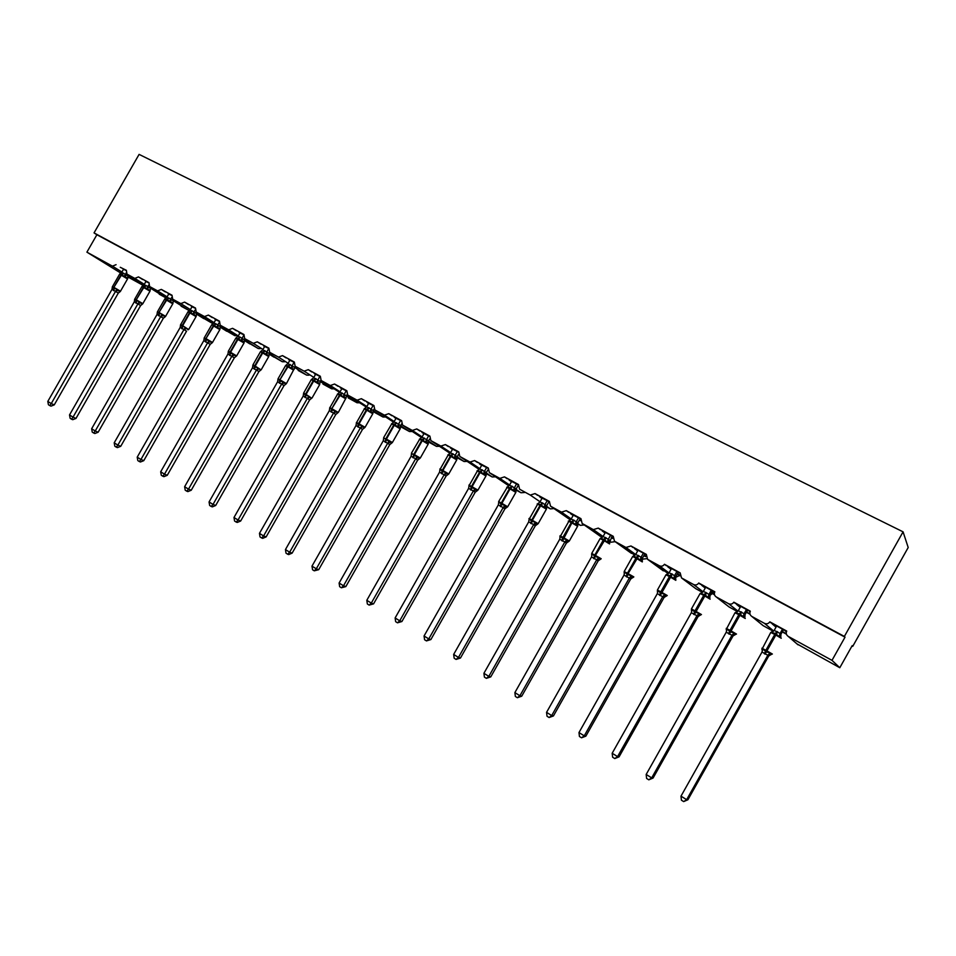 <?xml version="1.0" encoding="UTF-8"?>
<svg xmlns="http://www.w3.org/2000/svg" width="956" height="956" viewBox="0 0 956 956"><rect width="100%" height="100%" fill="white"/><g stroke="black" fill="none" stroke-linecap="round" stroke-linejoin="round"><path stroke-width="1.43" d="M120.994 273.201L86.9 252.157L96.891 234.746L94.047 232.906L139.098 154.382L903.073 531.835L908.2 547.513L852.752 646.328L852.19 645.647L839.798 667.73L796.922 643.866M852.035 645.933L852.752 646.328M126.24 270.56L123.157 269.102M96.891 234.746L845.008 637.174L831.995 660.357L788.21 636.373C786.274 634.963 785.772 633.207 786.716 631.068L769.819 621.842C768.445 623.79 766.64 624.28 764.406 623.324L751.775 616.405C749.886 615.043 749.408 613.298 750.341 611.195L733.85 602.184C732.487 604.108 730.719 604.61 728.544 603.678L716.223 596.926C714.371 595.588 713.905 593.879 714.837 591.8L698.728 583.005C697.402 584.905 695.669 585.407 693.53 584.498L681.509 577.914L680.17 572.859L664.456 564.279C663.129 566.155 661.433 566.657 659.353 565.773L647.606 559.344L646.328 554.372L630.972 545.984L625.953 547.477L614.493 541.204L613.262 536.304L598.253 528.106L593.341 529.612L582.144 523.47L580.949 518.654L566.287 510.635L561.459 512.141L550.513 506.154L549.365 501.398L535.037 493.571L530.293 495.077L519.598 489.209L518.499 484.537L504.481 476.877L499.821 478.382L489.364 472.646L488.301 468.034L474.594 460.553L470.029 462.059L459.8 456.454L458.772 451.901L445.365 444.576L440.871 446.082L430.869 440.596L429.889 436.115L416.768 428.945L412.347 430.451L402.56 425.097L401.616 420.676L388.769 413.661L384.432 415.155L374.848 409.909L373.939 405.559L361.368 398.688L357.102 400.194L347.721 395.055L346.849 390.753L334.54 384.025L330.334 385.531L321.156 380.5L320.32 376.258L308.262 369.673L304.127 371.167L295.141 366.244L294.34 362.061L282.522 355.608L278.459 357.102L269.652 352.274L268.875 348.151L257.295 341.83L253.304 343.324L244.676 338.591L243.935 334.528L232.583 328.326L228.651 329.82L220.191 325.183L219.486 321.168L208.36 315.086L204.488 316.579L196.195 312.038L195.514 308.071L184.616 302.12L180.804 303.602L172.666 299.144L172.02 295.237L161.325 289.393L157.573 290.875L149.602 286.513L148.981 282.641L138.489 276.917L134.784 278.399L126.969 274.109L126.371 270.297L120.277 267.298M148.837 282.904L145.443 281.279M138.489 276.917L142.611 279.499M171.877 295.5L168.16 293.695M161.325 289.393L165.376 291.95M195.383 308.334L192.025 306.745M184.616 302.12L188.595 304.629M219.342 321.431L215.769 319.722M208.36 315.086L212.268 317.571M243.792 334.791L239.98 332.951M232.583 328.326L236.407 330.764M268.732 348.426L264.681 346.454M257.295 341.83L261.036 344.22M294.185 362.336L289.883 360.233M282.522 355.608L286.155 357.95M320.176 376.545L315.611 374.286M308.262 369.673L311.799 371.968M346.705 391.04L341.866 388.638M334.54 384.025L337.982 386.272M373.796 405.846L368.669 403.301M361.368 398.688L364.702 400.875M401.472 420.963L396.047 418.262M388.769 413.661L391.996 415.788M429.734 436.414L424.01 433.546M416.768 428.945L419.875 431.025M458.629 452.2L452.582 449.165M445.365 444.576L448.352 446.595M488.158 468.344L481.788 465.118M474.594 460.553L477.462 462.489M518.343 484.835L511.627 481.43M504.481 476.877L507.206 478.753M549.21 501.709L542.148 498.112M535.037 493.571L537.619 495.375M580.794 518.965L573.349 515.176M566.287 510.635L568.724 512.368M613.095 536.615L605.303 532.361M598.253 528.106L600.535 529.755M646.16 554.695L637.819 550.13M630.972 545.984L633.087 547.549M680.015 573.194L671.088 568.318M664.456 564.279L666.404 565.749M679.752 575.404L677.613 574.245L679.859 575.835M714.67 592.134L705.146 586.924M698.728 583.005L700.497 584.391M714.419 594.381L711.491 592.78M711.407 592.911L714.526 594.823M750.173 611.529L740.016 605.985M733.85 602.184L735.427 603.475M750.078 611.768L749.42 611.41L750.03 611.912M749.922 613.812L746.528 611.96M750.042 614.266L746.361 612.246M191.331 306.362L192.001 306.78M214.945 319.268L215.733 319.77M239.024 332.437L239.944 333.011M263.593 345.857L264.633 346.526M288.664 359.564L289.835 360.316M314.237 373.545L315.552 374.394M340.348 387.813L341.794 388.757M366.996 402.38L368.598 403.432M394.219 417.258L395.963 418.417M422.014 432.447L423.914 433.725M450.407 447.97L452.475 449.356M479.422 463.827L481.657 465.345M509.082 480.043L511.484 481.693M539.399 496.606L541.98 498.411M580.471 520.207L579.671 519.646M570.397 513.551L573.158 515.511M579.479 519.992L580.459 520.685M612.772 538.049L611.565 537.176M602.101 530.891L605.052 533.018M611.35 537.559L612.784 538.503M645.838 556.356L644.177 555.137M634.545 548.613L637.676 550.931M645.3 556.547L643.95 555.556L645.85 556.595M677.374 573.839L679.513 575.01L677.553 573.528M667.73 566.765L671.064 569.274M711.599 592.577L712.77 593.21L711.706 592.385M701.716 585.335L705.229 588.083M746.779 611.828L747.712 610.179M740.553 606.737L739.896 606.2M736.502 604.347L740.207 607.359M786.549 631.414L775.734 625.499M769.819 621.842L771.193 623.013M786.453 631.653L785.366 631.056L786.358 631.928M786.298 633.72L782.426 631.605M786.43 634.187L782.259 631.892M776.415 626.419L775.603 625.726M772.137 623.826L776.009 627.136M86.9 252.157L112.438 266.15L116.082 264.681M127.769 276.917L143.364 285.486M751.894 616.477L763.235 625.702L773.368 631.271M763.235 625.702L762.243 624.925M716.331 596.986L729.177 607.012L737.506 611.589M729.177 607.012L728.317 606.367M710.033 595.349L712.304 593.604M681.604 577.974L695.884 588.741L702.493 592.373M695.884 588.741L695.143 588.191M675.534 577.388L679.417 575.596M647.702 559.391L668.304 573.6M663.345 570.875L662.687 570.409M642.097 559.212L646.77 558.663M614.577 541.251L634.904 555.269M609.45 541.299L611.099 542.207L615.126 541.658M582.216 523.518L602.28 537.368M577.543 523.792L580.412 525.37L584.212 524.94M550.596 506.19L570.385 519.861M546.354 506.668L550.393 508.891L553.99 508.556M515.846 489.926L521.008 492.758L524.426 492.507M486.007 473.555L492.244 476.972L495.483 476.793M456.825 457.53L464.09 461.521L467.173 461.378M428.252 441.851L436.498 446.38L439.437 446.285M400.301 426.507L409.479 431.55L412.287 431.491M373.963 412.06L383.009 417.019L385.686 416.983M348.199 397.911L357.066 402.775L359.635 402.775M322.949 384.049L331.636 388.817L334.098 388.829M298.188 370.462L306.697 375.134L309.063 375.158M273.906 357.126L269.018 354.043L282.259 361.715L284.529 361.762M249.863 343.921L244.33 340.432L258.275 348.558L260.462 348.605M226.715 331.23L220.131 327.095L234.758 335.64L236.861 335.711M203.795 318.647L196.41 314.022L211.682 322.985L213.702 323.056M181.102 306.183L189.479 310.736M159.21 294.185L166.177 298.009M713.678 591.585L712.77 593.21M831.995 660.357L839.798 667.73M903.073 531.835L844.375 636.433L845.008 637.174M94.047 232.906L844.375 636.433M781.088 638.058L780.383 636.373L779.248 636.648L775.471 633.493L771.719 632.514L771.934 631.677M761.872 649.578L762.577 648.777L766.115 651.777L770.082 652.96L771.086 654.633L772.149 653.964M687.914 799.754L683.671 801.594L686.647 799.682L680.995 796.157L762.016 652.028L767.835 655.266L686.647 799.682L687.914 799.754L768.696 656.019L767.776 655.398L770.405 654.131M769.568 655.027L768.696 656.019M782.486 629.191L780.084 633.47L780.909 634.306M783.478 629.729L780.956 634.198L780.813 636.541M776.654 626.001L774.193 630.374L780.084 633.47L780.383 636.373M771.719 632.514L774.193 630.374M780.024 633.565L779.248 636.648M762.577 648.777L762.016 652.028M770.082 652.96L767.835 655.266M683.671 801.594L681.413 800.184L680.995 796.157M745.13 618.305L744.365 616.596L743.218 616.847L740.195 614.122L735.869 612.808L736.18 612.043M726.225 629.717L726.835 628.881L730.253 631.797L734.148 632.956L735.284 634.676L736.299 634.019M653.079 778.041L648.813 779.821L651.693 777.897L646.172 774.456L726.225 632.191L731.961 635.262L651.693 777.897L653.079 778.041L732.953 636.075L731.902 635.382L734.495 634.127M733.013 635.979L735.128 634.676M746.445 609.498L744.067 613.716L745.083 614.505L744.64 616.333M747.568 610.107L745.083 614.529L744.915 616.811M740.757 606.379L738.319 610.705L744.067 613.716L744.365 616.596M735.869 612.808L738.319 610.705M744.019 613.824L743.218 616.847M726.835 628.881L726.285 632.095M734.148 632.956L731.961 635.262M648.813 779.821L646.603 778.447L646.172 774.456M710.033 599.018L709.209 597.285L708.038 597.512L705.086 594.835L700.868 593.568L701.274 592.863M705.707 587.235L703.305 591.489L705.934 592.505L703.724 595.373L700.127 593.485L702.218 592.565M691.427 610.334L691.929 609.45L694.582 611.924L699.075 613.429L700.33 615.198L701.298 614.541M619.07 756.853L614.78 758.562L617.564 756.614L612.175 753.256L691.343 612.724L696.936 615.712L617.564 756.614L619.07 756.853L698.059 616.608L696.876 615.831L699.445 614.6M699.111 615.497L698.059 616.608L700.162 615.198M711.264 590.27L708.922 594.441L710.057 595.301L709.663 596.687M712.519 590.951L710.057 595.313L709.866 597.572M705.934 592.505L708.922 594.441L709.209 597.285M700.868 593.568L703.305 591.489M708.862 594.548L708.038 597.512M691.929 609.45L691.403 612.629M699.075 613.429L696.936 615.712M614.78 758.562L612.629 757.212L612.175 753.256M675.82 579.121L673.693 578.643L670.144 575.655L666.691 574.795L667.18 574.15M657.453 591.405L657.848 590.473L660.417 592.899L664.826 594.357L666.201 596.186M585.861 736.156L581.547 737.793L584.247 735.845L578.978 732.559L657.334 593.616L662.687 596.735L584.247 735.845L585.861 736.156L663.99 597.596L662.687 596.735M665.089 596.448L663.99 597.596M676.92 571.497L674.589 575.62L675.844 576.54L675.45 578.022M678.282 572.238L675.844 576.552L675.629 578.774M671.482 568.533L669.104 572.74L674.589 575.62M666.691 574.795L669.104 572.74M674.542 575.715L673.693 578.643M657.848 590.473L657.334 593.616M664.826 594.357L662.735 596.64M581.547 737.793L579.444 736.49L578.978 732.559M642.372 560.754L640.15 560.204L636.66 557.264L633.314 556.44L633.876 555.854M624.256 572.907L624.567 571.939L627.686 574.664L631.378 575.739L632.86 577.615M553.428 715.948L549.091 717.526L551.696 715.554L546.557 712.351L624.053 575.058L629.287 578.093L551.696 715.554L553.428 715.948L630.697 579.013L629.287 578.093M631.856 577.842L630.697 579.013M643.364 553.154L641.058 557.229L642.432 558.208L642.026 559.786M644.834 553.966L642.432 558.232M638.058 550.262L635.704 554.42L641.058 557.229L641.345 560.001M633.314 556.44L635.704 554.42M641.01 557.324L640.15 560.204M624.567 571.939L624.053 575.058M631.378 575.739L629.335 577.998M549.091 717.526L547.035 716.235L546.557 712.351M609.701 542.793L607.371 542.195L603.953 539.303L600.691 538.515L601.348 537.977M591.824 554.839L592.039 553.835L595.062 556.488L598.707 557.539L600.284 559.463M521.725 696.195L517.375 697.713L519.909 695.741L514.878 692.598L591.537 556.918L596.711 559.798L519.909 695.741L521.725 696.195L598.181 560.861L596.652 559.917L599.137 558.722M599.388 559.666L598.181 560.861L600.117 559.463M610.573 535.24L608.303 539.268L609.785 540.295L609.378 541.944M612.163 536.113L609.534 542.482M605.387 532.408L603.069 536.519L608.303 539.268L608.578 542.016M600.691 538.515L603.069 536.519L593.341 529.612M608.243 539.363L607.371 542.195M592.039 553.835L591.537 556.918M598.707 557.539L596.711 559.798M517.375 697.713L515.368 696.458L514.878 692.598M577.759 525.25L575.345 524.581L571.999 521.749L568.808 520.996L569.8 520.255M560.12 537.176L560.252 536.137L562.582 538.395L566.765 539.758L568.438 541.717M490.751 676.896L486.377 678.354L488.827 676.37L483.915 673.299L559.762 539.184L564.817 542.004L488.827 676.37L490.751 676.896L566.394 543.128L564.769 542.112L567.219 540.941M567.637 541.909L566.394 543.128L568.282 541.729M578.535 517.734L576.289 521.713L577.878 522.824L577.472 524.497M580.232 518.654L577.878 522.824M573.469 514.961L571.162 519.024L576.289 521.713M568.808 520.996L571.162 519.024M576.229 521.809L575.345 524.581M560.252 536.137L559.762 539.184M566.765 539.758L564.817 542.004M486.377 678.354L484.417 677.123L483.915 673.299M546.533 508.102L544.036 507.385L540.749 504.589L537.654 503.872L538.563 503.179M529.05 520.124L529.182 518.833L531.428 521.044L535.539 522.382L537.32 524.378M460.469 658.015L456.084 659.425L458.462 657.429L453.658 654.43L528.704 521.856L533.639 524.605L458.462 657.429L460.469 658.015L535.312 525.788L533.591 524.725L536.017 523.565M536.603 524.557L535.312 525.788L537.164 524.39M547.214 500.621L544.992 504.553L546.677 505.712L546.282 507.433M549.007 501.589L546.677 505.712M542.255 497.909L539.985 501.924L544.992 504.553L545.267 507.23M537.654 503.872L539.985 501.924M544.932 504.649L544.036 507.385M529.182 518.833L528.704 521.856M535.539 522.382L533.639 524.605M456.084 659.425L454.172 658.23L453.658 654.43M516.001 491.324L513.42 490.559L510.193 487.799L507.182 487.118L508.03 486.473M498.674 503.131L498.793 501.924L501.553 504.398L505.019 505.389L506.883 507.421M430.869 639.564L426.46 640.914L428.766 638.919L424.058 635.991L498.327 504.911L503.155 507.6L428.766 638.919L430.869 639.564L504.923 508.831L503.107 507.708L505.521 506.572M506.25 507.576L504.923 508.831M516.587 483.879L514.388 487.763L516.168 488.982L515.774 490.739M518.092 485.588L516.168 488.982M511.747 481.226L509.488 485.206L514.388 487.763L514.663 490.428M507.182 487.118L509.488 485.206M514.34 487.859L513.42 490.559M498.793 501.924L498.327 504.911M505.019 505.389L503.155 507.6M426.46 640.914L424.584 639.743L424.058 635.991M486.138 474.917L483.485 474.104L480.306 471.392L477.367 470.746L478.167 470.137M468.954 486.508L469.073 485.373L471.762 487.799L475.168 488.767L477.104 490.834M401.902 621.52L397.493 622.822L399.716 620.814L395.127 617.946L468.619 488.337L473.34 490.966L399.716 620.814L401.902 621.52L475.204 492.244L473.292 491.049M476.566 490.978L475.204 492.244L476.996 490.846M486.64 467.508L484.453 471.356L486.329 472.611L485.947 474.403M487.823 469.982L486.329 472.611M481.896 464.927L479.673 468.846L484.453 471.356L484.728 473.985M477.367 470.746L479.673 468.846M484.405 471.451L483.485 474.104M469.073 485.373L468.619 488.337M475.168 488.767L473.34 490.966M397.493 622.822L395.653 621.675L395.127 617.946M456.92 458.868L454.196 458.008L451.077 455.343L448.209 454.721L448.962 454.148M439.891 470.256L439.999 469.193L442.604 471.559L445.962 472.503L447.982 474.618M373.569 603.869L369.147 605.112L371.298 603.093L366.805 600.296L439.557 472.121L444.122 474.785L371.298 603.093L373.569 603.869L446.117 476.016L444.122 474.785M447.516 474.75L446.117 476.016L447.898 474.618M457.338 451.495L455.175 455.295L457.135 456.598L456.753 458.426M458.366 454.435L456.813 458.677M452.702 448.962L450.491 452.845L455.175 455.295L455.45 457.9M448.209 454.721L450.491 452.845M455.128 455.391L454.196 458.008M439.999 469.193L439.557 472.121M445.962 472.503L444.17 474.69M369.147 605.112L367.355 603.989L366.805 600.296M428.324 443.166L425.528 442.246L422.48 439.629L419.684 439.031L420.377 438.493M411.439 454.351L411.546 453.347L419.481 458.737M345.845 586.59L341.411 587.785L343.503 585.765L339.105 583.029L411.116 456.251L415.633 458.772L343.503 585.765L345.845 586.59L417.664 460.135L415.585 458.856M419.087 458.856L417.664 460.135L419.421 458.737M428.658 435.828L426.531 439.593L428.563 440.907L428.192 442.795M429.603 439.103L428.563 440.931M424.129 433.343L421.943 437.191L426.531 439.593L426.794 442.162M419.684 439.031L421.943 437.191M426.484 439.676L425.528 442.246M411.546 453.347L411.116 456.251M417.378 456.598L415.633 458.772M341.411 587.785L339.655 586.685L339.105 583.029M400.337 427.786L397.481 426.83L394.481 424.249L391.757 423.687L392.414 423.185M383.595 438.792L383.703 437.848L391.59 443.19L389.785 444.588L383.284 440.716L311.991 566.119L316.293 568.808L387.658 443.273L389.976 442.198M318.707 569.68L314.273 570.828L316.293 568.808L318.707 569.68L389.857 444.504L391.255 443.309M400.6 420.497L398.485 424.213L400.6 425.575L400.241 427.475M401.508 424.01L400.277 427.655M396.154 418.071L393.992 421.871L398.485 424.213M391.757 423.687L393.992 421.871M398.437 424.309L397.481 426.83M383.703 437.848L383.284 440.716M389.415 441.027L387.706 443.19M314.273 570.828L312.552 569.752L311.991 566.119M372.948 412.741L370.02 411.749L367.068 409.204L364.415 408.666L365.037 408.188M356.349 423.568L356.445 422.671L358.309 424.595L362.037 425.779L364.272 427.977L362.515 429.375L356.026 425.516L285.45 549.569L289.656 552.198L360.304 428.013M292.142 553.118L288.688 554.6L287.696 554.229L289.656 552.198L292.142 553.118L362.515 429.375M364.009 428.085L362.539 429.375M373.127 405.475L371.036 409.156L373.222 410.566L372.864 412.49M374.023 409.18L373.222 410.59M368.777 403.097L366.638 406.862L371.036 409.156L371.298 411.678M364.415 408.666L366.638 406.862M370.988 409.252L370.02 411.749M356.445 422.671L356.026 425.516M362.037 425.779L360.364 427.93M287.696 554.229L286.011 553.177L285.45 549.569M346.12 398.007L343.132 396.967L340.24 394.458L337.647 393.956L338.221 393.49M329.653 408.654L329.748 407.806L332.067 409.981L335.221 410.853L337.528 413.076L335.807 414.474L329.342 410.626L259.458 533.364L263.581 535.946L333.536 413.076M266.127 536.913L262.697 538.359L261.681 537.977L263.581 535.946L266.127 536.913L335.807 414.474M337.325 413.171L335.831 414.474M346.227 390.777L344.16 394.422L346.407 395.856L346.06 397.804M347.148 394.601L346.419 395.88L357.066 402.775M341.973 388.447L339.846 392.175L344.16 394.422L344.423 396.907M337.647 393.956L339.846 392.175M344.112 394.505L343.132 396.967M329.748 407.806L329.342 410.626M335.221 410.853L333.584 412.992M261.681 537.977L260.032 536.949L259.458 533.364M319.89 376.377L317.834 379.986L320.152 381.456L319.842 383.571L316.795 382.496L313.95 380.022L311.214 379.747M303.506 394.063L303.602 393.251L305.358 395.103L308.967 396.238L311.333 398.485L309.648 399.883L303.207 396.047L233.993 517.495L238.044 520.016L307.318 398.449M240.649 521.032L237.243 522.454L236.192 522.06L238.044 520.016L240.649 521.032L309.648 399.883M311.19 398.58L309.684 399.871M320.152 381.456L319.806 383.428M320.846 380.285L320.164 381.48M315.719 374.107L313.616 377.787L317.834 379.986M311.417 379.544L313.616 377.787M317.786 380.07L316.795 382.496M303.602 393.251L303.207 396.047M308.967 396.238L307.366 398.365M236.192 522.06L234.579 521.044L233.993 517.495M294.078 362.276L292.046 365.849L294.424 367.343L294.101 369.422L291.006 368.323L288.198 365.885L285.545 365.634M277.897 379.759L277.993 378.994L280.18 381.074L283.251 381.922L285.677 384.192L284.028 385.579L277.61 381.755L209.065 501.948L213.021 504.421L281.626 384.109M215.686 505.485L212.304 506.883L211.228 506.465L213.021 504.421L215.686 505.485L284.051 385.579L286.191 383.846M289.991 360.042L287.911 363.686L292.07 365.849L292.297 368.287M295.093 366.22L294.089 369.339M285.736 365.419L287.911 363.686M291.998 365.933L291.006 368.323M277.993 378.994L277.61 381.755M283.251 381.922L281.673 384.025M211.228 506.465L209.651 505.473L209.065 501.948M268.576 348.844L266.772 351.987L269.222 353.517L268.875 355.572L265.732 354.425L262.972 352.023L260.402 351.808M252.814 365.754L252.898 365.025L254.547 366.793L258.048 367.893L260.534 370.187L258.921 371.561L252.515 367.761L184.627 486.724L188.511 489.137L256.459 370.068L258.67 369.052M191.236 490.237L187.866 491.611L186.779 491.181L188.511 489.137L191.236 490.237L258.921 371.561M261.096 369.829L258.945 371.561M264.788 346.275L262.721 349.872L266.808 351.987L267.035 354.401M269.867 352.417L268.827 356.277M260.57 351.593L262.721 349.872M266.724 352.071L265.732 354.425M252.898 365.025L252.515 367.761M258.048 367.893L256.507 369.984M186.779 491.181L185.225 490.213L184.627 486.724M244.055 342.941L244.15 341.985L242.262 340.802L235.905 338.03L238.044 336.345L240.398 337.277L244.509 339.978L244.115 342.75M228.221 352.011L228.305 351.33L230.372 353.326L233.348 354.138L235.893 356.457L234.316 357.831L227.934 354.043L160.68 471.798L164.492 474.164L231.794 356.301M167.264 475.299L163.918 476.662L162.807 476.208L164.492 474.164L167.264 475.299L234.387 357.747L236.658 355.895L244.031 342.989L235.75 338.257M243.481 335.843L242.011 338.412M245.154 338.902L244.15 341.985M240.087 332.772L238.044 336.345M241.964 338.496L240.96 340.814M229.5 355.274L230.097 352.059L228.388 351.139L227.934 354.043M233.348 354.138L231.842 356.218M162.807 476.208L161.289 475.252L160.68 471.798M215.698 323.726L214.013 325.136L211.718 324.741L213.845 323.068L216.152 323.976L220.298 326.689L219.892 329.473L219.916 328.673L216.677 327.466L214.479 325.387L211.587 324.968M204.118 338.555L204.202 337.91L205.755 339.607L209.149 340.659L211.73 343.001L210.189 344.375L203.831 340.599L137.21 457.159L140.938 459.489L207.619 342.81M143.77 460.661L140.448 461.999L139.313 461.533L140.938 459.489L143.77 460.661L210.26 344.291L212.375 342.63M218.996 322.901L217.741 325.1M220.92 325.649L219.916 328.673M215.865 319.531L213.845 323.068M217.693 325.183L216.677 327.466M204.202 337.91L203.831 340.599M209.149 340.659L207.667 342.738M139.313 461.533L137.819 460.601L137.21 457.159M196.159 316.436L196.159 315.623L192.873 314.393L190.71 312.337L188.009 311.716L190.125 310.067L192.383 310.951L196.554 313.664L196.171 316.388M180.481 325.351L185.416 327.442L188.057 329.808L188.726 329.438M120.731 446.309L117.433 447.623L116.273 447.133L117.863 445.102L114.206 442.819L180.206 327.406L183.958 329.509L117.863 445.102L120.731 446.309L186.563 331.17L183.911 329.593M188.679 329.485L188.057 329.808M195.048 310.126L193.949 312.05L194.199 314.393M197.163 312.648L196.159 315.623M192.132 306.565L190.125 310.067M193.901 312.134L192.873 314.393M180.565 324.753L180.206 327.406M185.416 327.442L183.958 329.509M116.273 447.133L114.816 446.225L114.206 442.819M172.881 303.638L172.857 302.825L169.535 301.558L167.408 299.539L164.767 298.941L166.858 297.304L169.081 298.176L173.263 300.901L172.905 303.554M157.31 312.397L162.138 314.488L164.826 316.866L165.508 316.52M98.145 432.231L94.859 433.522L93.688 433.032L95.23 430.989L91.645 428.754L157.035 314.488L160.716 316.544L95.23 430.989L98.145 432.231L163.368 318.229L160.68 316.639L162.807 315.647M165.448 316.591L163.368 318.229L164.826 316.866M171.59 297.543L170.61 299.252M173.861 299.897L172.857 302.825M168.854 293.839L166.858 297.304L149.638 286.525L166.87 297.292M170.562 299.336L169.535 301.558M157.381 311.847L157.035 314.488M162.138 314.488L160.716 316.544M93.688 433.032L92.254 432.136L91.645 428.754M150.044 291.09L150.008 290.266L146.65 288.987L144.547 286.979L141.966 286.406L144.045 284.792L146.232 285.641L150.427 288.377L150.08 290.971M134.569 299.694L139.313 301.785L142.05 304.175L142.743 303.841M75.99 418.429L72.728 419.696L71.533 419.194L73.026 417.151L69.513 414.952L134.306 301.809L137.927 303.817L73.026 417.151L75.99 418.429L140.628 305.538L137.879 303.9M142.647 303.936L140.628 305.538M148.598 285.175L147.726 286.704M151.012 287.398L150.439 288.401M146.017 281.363L144.045 284.792L127.005 274.133M147.678 286.788L146.65 288.987M134.653 299.192L134.306 301.809M139.313 301.785L137.927 303.817M71.533 419.194L70.135 418.31L69.513 414.952M127.65 278.782L127.59 277.957L124.196 276.643L122.117 274.671L119.596 274.121L121.663 272.52L123.384 273.117L128.02 276.081L127.686 278.626M112.27 287.242L116.931 289.321L119.703 291.723L120.42 291.401M54.253 404.878L51.003 406.133L49.808 405.607L51.254 403.575L47.8 401.424L112.007 289.369L115.557 291.341L51.254 403.575L54.253 404.878L118.305 293.086L115.509 291.425M120.301 291.52L118.305 293.086L119.703 291.723M126.061 273.022L125.511 276.666M128.594 275.125L127.59 277.957M123.611 269.126L121.663 272.52M125.224 274.468L124.196 276.643M112.354 286.776L112.007 289.369M116.931 289.321L115.557 291.341M49.808 405.607L48.421 404.747L47.8 401.424M112.438 266.15L121.938 272.054M128.152 275.914L143.448 285.426M134.784 278.399L144.308 284.338M150.546 288.21L166.213 297.973M157.573 290.875L167.121 296.85M173.371 300.758L189.037 310.545M180.804 303.602L190.387 309.613M196.649 313.544L211.682 322.985M196.231 312.062L213.821 323.116M204.488 316.579L214.096 322.638M220.382 326.594L234.758 335.64M220.227 325.207L237.984 336.416M228.651 329.82L238.283 335.915M244.581 339.894L258.275 348.558M253.304 343.324L262.96 349.466M269.269 353.469L282.259 361.715M278.459 357.102L288.138 363.292M294.46 367.319L306.697 375.134M304.127 371.167L313.831 377.393M320.176 381.468L331.636 388.817M321.204 380.524L339.679 392.414L321.156 380.5M330.334 385.531L340.061 391.805M347.769 395.079L366.423 407.16L347.721 395.055M357.102 400.194L366.841 406.515M373.199 410.638L383.009 417.019M374.907 409.945L393.729 422.217M384.432 415.155L394.183 421.536M400.552 425.707L409.479 431.55M402.619 425.121L421.608 437.609L402.56 425.097M412.347 430.451L422.11 436.892M428.479 441.086L436.498 446.38M430.929 440.632L450.097 453.335L430.869 440.596M440.871 446.082L450.646 452.582M457.028 456.825L464.09 461.521M459.86 456.49L479.195 469.42L459.8 456.454M470.029 462.059L479.804 468.619M486.186 472.909L492.244 476.972M489.436 472.682L508.915 485.863L489.364 472.646M499.821 478.382L509.596 485.015M515.989 489.353L521.008 492.758M530.293 495.077L540.068 501.792M546.462 506.19L550.393 508.891M561.459 512.141L571.21 518.953M577.627 523.422L580.412 525.37M609.498 541.072L611.099 542.207M625.953 547.477L635.656 554.492M659.353 565.773L668.985 572.919M693.53 584.498L703.09 591.788M728.544 603.678L737.984 611.147M764.406 623.324L773.667 631.008M788.33 636.433L798.093 644.834M776.941 631.438L774.79 634.437L770.751 632.454M761.896 648.216L765.875 650.295L764.382 653.785M781.243 638.25L774.79 634.437L765.875 650.295L772.376 654.035M765.087 654.179L777.646 631.832M771.862 631.701L773.32 631.307M762.35 650.94L762.434 649.71M770.942 654.621L768.684 656.031M741.008 611.744L738.833 614.66L734.997 612.784M726.225 628.367L730.014 630.327L728.592 633.816M745.262 618.484L738.833 614.66L730.014 630.327L736.49 634.055M729.273 634.187L741.701 612.115M736.048 612.031L737.339 611.709M726.632 630.864L726.691 629.729M691.403 608.972L700.079 593.58M691.809 610.239L691.439 608.912L695.012 610.848L693.65 614.314M710.129 599.173L703.724 595.373L695.012 610.848L701.465 614.565M694.319 614.684L706.603 592.875M691.75 611.29L691.355 610.095M671.674 573.731L669.439 576.528L665.973 574.831M657.393 590.043L660.823 591.812L659.532 595.265M675.82 580.328L669.439 576.528L660.823 591.812L667.252 595.516L666.213 596.15M660.178 595.636L672.331 574.09M666.953 574.066L667.945 573.863M674.613 575.608L674.876 578.428M657.692 592.182L657.322 591.143M665.233 595.54L662.687 596.759M666.033 596.186L663.966 597.596M638.214 555.376L635.967 558.125L632.657 556.512M624.172 571.545L627.435 573.23L626.204 576.671M642.312 561.913L635.967 558.125L627.435 573.23L633.84 576.922L632.872 577.555M626.837 577.018L628.068 573.588L638.847 555.735M633.601 555.747L634.461 555.591M642.432 558.208L642.205 560.419M624.411 573.528L624.077 572.62M631.797 576.922L629.287 578.117M632.693 577.615L630.685 579.025M605.518 537.451L603.248 540.14L600.105 538.61M591.704 553.464L594.811 555.066L593.64 558.495M609.57 543.916L603.248 540.14L594.811 555.066L601.193 558.746L600.32 559.391M594.25 558.842L595.433 555.412L606.14 537.798M601.013 537.858L601.754 537.726M591.895 555.317L591.597 554.516M573.564 519.945L571.282 522.574L568.282 521.104M559.977 535.79L562.929 537.32L561.805 540.738M569.322 541L577.615 526.242L571.282 522.574L562.929 537.32L569.286 540.976L568.497 541.646M562.415 541.072L571.879 522.896L574.174 520.267M576.301 521.701L576.564 524.426M577.866 522.801L577.603 524.964M560.12 537.511L559.846 536.83M542.339 502.82L540.02 505.389L537.164 504.003M528.955 518.522L531.763 519.98L530.7 523.374M538.168 523.673L546.366 509.178L540.02 505.389L531.763 519.98L538.097 523.625L537.392 524.294M531.285 523.697L532.361 520.303L540.618 505.712L542.924 503.143M546.665 505.688L546.39 507.827M511.795 486.066L509.464 488.588L506.74 487.261M498.697 502.378L498.638 501.577L501.291 503.011L500.275 506.393M500.86 506.716L501.876 503.334L507.684 506.764L515.834 492.388L509.464 488.588L501.291 503.011L501.876 503.334L510.05 488.91L512.368 486.389M516.156 488.958L515.87 491.073M506.752 507.433L504.899 508.831M481.92 469.695L479.577 472.168L476.984 470.902M468.93 485.098L471.487 486.425L470.531 489.795M477.928 490.141L485.959 475.98L479.577 472.168L471.487 486.425L477.773 490.034L477.247 490.727M471.093 490.105L472.061 486.747L480.151 472.479L482.493 470.005M486.317 472.587L486.018 474.702M475.682 489.95L473.292 491.073M452.702 453.67L450.348 456.096L447.862 454.889M439.891 468.93L442.341 470.197L441.421 473.543M441.971 473.853L442.891 470.507L448.77 473.961L456.741 459.92L450.348 456.096L442.341 470.197L442.891 470.507L450.897 456.406L453.252 453.981M446.488 473.686L444.134 474.809M424.106 437.991L421.739 440.369L419.361 439.222M411.474 453.67L413.817 454.315L412.932 457.649M420.281 458.055L428.157 444.193L421.739 440.369L413.817 454.315L420.031 457.9L419.684 458.593M413.482 457.948L414.354 454.626L422.277 440.668L424.643 438.29M428.563 440.907L428.24 442.998M417.927 457.781L415.597 458.88M396.119 422.648L393.729 424.978L391.47 423.878M383.643 438.123L385.889 438.78L385.065 442.09M392.378 442.52L400.17 428.814L393.729 424.978L385.889 438.78L392.091 442.341L391.829 443.046M385.591 442.389L386.427 439.079L394.266 425.277L396.644 422.934M398.509 424.213L398.748 426.758M368.717 407.626L366.327 409.909L364.152 408.857M356.421 422.456L358.56 423.568L357.771 426.866M365.061 427.32L372.78 413.757L366.327 409.909L358.56 423.568L364.726 427.105L364.571 427.81M358.285 427.153L359.074 423.855L366.841 410.196L369.231 407.913M373.222 410.566L372.888 412.634M362.611 426.962L360.316 428.037M341.89 392.916L339.488 395.163L337.408 394.159M329.748 407.615L331.792 408.666L331.051 411.952M331.553 412.227L332.306 408.953L338.293 412.466L345.618 398.712L339.488 395.163L331.792 408.666L339.989 395.437L342.391 393.191M346.407 395.856L346.072 397.923M335.807 412.036L333.548 413.1M315.611 378.504L313.198 380.715L311.25 379.687L303.649 393.036L305.585 394.075L304.88 397.338M312.122 397.851L319.686 384.575L313.198 380.715L305.585 394.075L311.728 398.27M305.37 397.624L306.087 394.35L313.699 380.99L316.101 378.779M317.858 379.986L318.097 382.448M309.565 397.409L307.33 398.473M289.859 364.391L287.445 366.554L285.581 365.586L278.053 378.779L279.905 379.783L279.236 383.033M279.726 383.308L280.395 380.058L286.442 383.607L293.516 370.068L287.445 366.554L279.905 379.783L287.935 366.829L290.349 364.666M283.86 383.093L281.638 384.133M264.645 350.565L262.219 352.692L260.426 351.76L252.97 364.822L254.75 365.778L254.117 369.016M261.311 369.578L268.732 356.564L262.219 352.692L254.75 365.778L261.048 369.9M254.595 369.279L255.228 366.052L262.697 352.955L265.123 350.828M239.92 337.014L237.494 339.105L230.097 352.059L236.658 355.895M229.966 355.536L230.563 352.322L237.96 339.356L240.398 337.277M242.035 338.412L242.262 340.802M233.981 355.309L231.806 356.325M204.273 337.755L205.922 338.603L205.361 341.806M205.827 342.057L206.388 338.866L212.507 342.451L219.808 329.665L219.247 329.234L213.26 325.781L205.922 338.603L213.714 326.032L216.152 323.976M217.765 325.1L217.992 327.466M209.782 341.83L207.631 342.834M191.941 310.7L189.491 312.72L187.89 311.931M180.648 324.598L182.238 325.41L181.7 328.601M188.846 329.234L196.064 316.615L189.491 312.72L182.238 325.41L188.607 329.533M182.154 328.852L182.68 325.673L189.945 312.971L192.383 310.951M186.061 328.613L183.922 329.617M168.638 297.937L166.201 299.909L164.659 299.156M157.477 311.692L158.995 312.481L158.505 315.647M158.947 315.898L159.449 312.731L165.603 316.34L172.773 303.817L166.201 299.909L158.995 312.481L166.643 300.16L169.081 298.176M170.634 299.252L170.861 301.582M145.79 285.402L143.34 287.35L141.858 286.633M134.76 299.049L136.218 299.802L135.74 302.956M136.182 303.195L136.648 300.041L142.838 303.661L149.937 291.257L149.244 290.755L143.34 287.35L136.218 299.802L143.782 287.589L146.232 285.641M147.75 286.704L147.965 289.011M150.427 288.377L150.008 290.266M139.982 302.944L137.891 303.924M142.05 304.175L140.592 305.538M123.384 273.117L120.922 275.029L119.739 273.99M112.306 286.943L113.86 287.362L113.417 290.493M113.848 290.732L114.29 287.601L120.492 291.221L127.53 278.949L120.922 275.029L113.86 287.362L121.352 275.268L123.802 273.356M117.612 290.469L115.533 291.449M788.21 636.373L797.973 644.774M751.775 616.405L763.127 625.642M716.223 596.926L729.07 606.952M681.509 577.914L695.789 588.693M647.606 559.344L663.261 570.828M614.493 541.204L631.438 553.369M582.144 523.47L600.32 536.292M550.513 506.154L569.884 519.574M374.848 409.909L393.729 422.229M220.191 325.183L237.984 336.428M196.195 312.038L213.809 323.116M126.969 274.109L144.069 284.757M761.92 649.423L770.811 632.346L772.412 631.928M726.213 629.502L735.045 612.688L736.514 612.27M657.728 591.202L657.429 589.983L666.021 574.735L667.24 574.329M675.796 579.145L675.773 580.184M624.447 572.608L624.208 571.485L632.705 556.428L633.804 556.01M642.348 560.79L642.301 561.793M591.931 554.444L591.74 553.416L600.153 538.527L601.145 538.12M609.653 542.853L609.605 543.833M560.144 536.698L569.226 520.638M577.711 525.334L577.651 526.266M529.086 519.347L538.025 503.537M546.485 508.21L546.414 509.106M498.638 501.577L507.505 486.819M506.979 507.325L507.684 506.764M515.953 491.468L515.87 492.316M468.99 485.779L477.665 470.471M486.102 475.096L485.995 475.897M439.927 469.551L448.472 454.47M448.149 474.487L448.77 473.961M456.884 459.083L456.777 459.848M411.498 453.072L419.911 438.816M428.3 443.429L428.192 444.134M383.679 437.585L391.948 423.496M400.325 428.097L400.205 428.754M356.385 422.899L364.571 408.499M372.936 413.088L372.804 413.697M329.7 407.997L337.767 393.824M228.388 351.139L235.905 338.03M204.19 337.946L211.754 324.705M180.541 324.825L188.081 311.656M157.358 311.955L164.85 298.858M134.617 299.336L142.074 286.298M112.473 286.609L119.524 274.3"/></g></svg>
